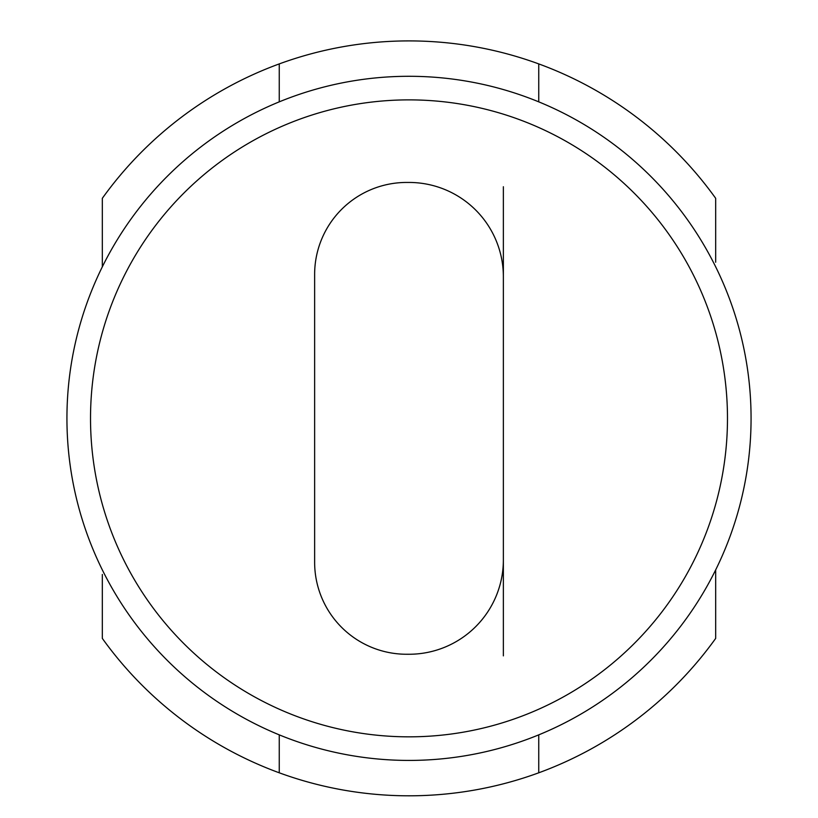 <?xml version="1.0" encoding="UTF-8"?>
<svg xmlns="http://www.w3.org/2000/svg" width="818" height="818" viewBox="0 0 818 818"><rect width="100%" height="100%" fill="white"/><g stroke="black" fill="none" stroke-linecap="round" stroke-linejoin="round"><path stroke-width="1.23" d="M409 736.834A318.478 318.478 0 0 0 727.478 418.356A318.478 318.478 0 0 0 409 99.878A318.478 318.478 0 0 0 90.522 418.356A318.478 318.478 0 0 0 409 736.834M409 76.289A342.067 342.067 0 0 1 751.067 418.356A342.067 342.067 0 0 1 409 760.423A342.067 342.067 0 0 1 66.933 418.356A342.067 342.067 0 0 1 409 76.289M503.367 186.739L503.367 276.811A94.367 94.367 0 0 0 409 182.445L406.638 182.445A92.005 92.005 0 0 0 314.633 274.449L314.633 562.252A92.005 92.005 0 0 0 406.638 654.257L409 654.257A94.367 94.367 0 0 0 503.367 559.901L503.367 655.872M538.745 101.851L538.745 63.906A377.456 377.456 0 0 0 279.255 63.906L279.255 83.231M102.322 266.842L102.322 198.314A377.456 377.456 0 0 1 279.255 63.906L279.255 101.851M279.255 734.861L279.255 772.805A377.456 377.456 0 0 0 538.745 772.805L538.745 734.861M279.255 772.805A377.456 377.456 0 0 1 102.322 638.398L102.322 574.461M715.678 569.87L715.678 638.398A377.456 377.456 0 0 1 538.745 772.805M538.745 63.906A377.456 377.456 0 0 1 715.678 198.314L715.678 262.241M503.367 559.901L503.367 276.811"/></g></svg>
